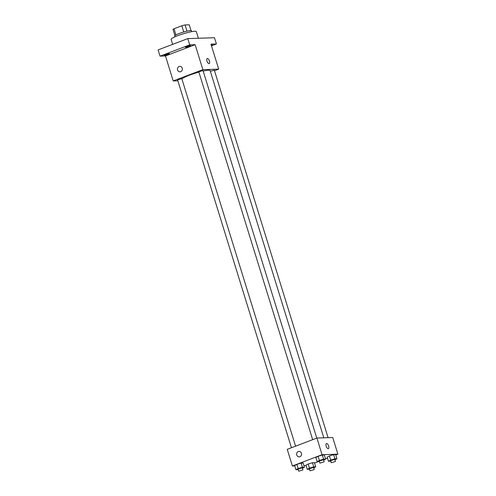 <?xml version="1.0" encoding="UTF-8"?>
<svg xmlns="http://www.w3.org/2000/svg" width="496" height="496" viewBox="0 0 496 496"><rect width="100%" height="100%" fill="white"/><g stroke="black" fill="none" stroke-linecap="round" stroke-linejoin="round"><path stroke-width="0.74" d="M175.931 34.931L174.022 28.756A8.513 1.122 162.8 0 0 173.03 29.524L174.908 35.594M174.022 28.756L181.827 25.786A8.513 1.122 162.8 0 1 185.082 24.936L189.243 24.8L191.041 30.603M187.004 31.143L185.082 24.936M174.933 36.853L174.673 36.01A8.792 1.159 -17.2 0 1 180.866 32.903A8.792 1.159 -17.2 0 1 190.489 30.585A8.792 1.159 -17.2 0 1 191.468 30.808L191.729 31.651M183.749 31.992L181.827 25.786M198.375 38.26L196.311 31.589A13.187 1.736 162.8 0 0 183.198 33.827A13.187 1.736 162.8 0 0 171.114 39.389L172.658 44.367M177.866 80.786L173.209 80.941L165.478 55.967L160.041 56.147L158.106 49.904L187.773 38.614L214.477 37.721L216.411 43.97L211.494 45.837M160.041 56.147L189.708 44.857L187.773 38.614M189.708 44.857L195.145 44.677L202.876 69.651L218.699 69.124L210.967 44.15L216.411 43.97M207.235 58.497A2.747 1.184 -110.8 0 1 209.448 61.02A2.747 1.184 -110.8 0 1 209.188 63.631A2.747 1.184 -110.8 0 1 207.105 61.485A2.747 1.184 -110.8 0 1 207.235 58.497A2.747 1.184 -110.8 0 1 209.448 61.02A2.747 1.184 -110.8 0 1 209.188 63.631M211.203 44.894A2.747 0.36 -17.2 0 1 212.028 44.776A2.747 0.36 -17.2 0 1 212.338 44.845A2.747 0.36 -17.2 0 1 211.37 45.446M169.055 53.574A2.747 0.36 -17.2 0 1 169.365 53.642A2.747 0.36 -17.2 0 1 167.431 54.61A2.747 0.36 -17.2 0 1 164.424 55.341A2.747 0.36 -17.2 0 1 164.114 55.267A2.747 0.36 -17.2 0 1 166.048 54.3A2.747 0.36 -17.2 0 1 169.055 53.574M190.266 45.502A2.747 0.36 -17.2 0 1 190.576 45.57A2.747 0.36 -17.2 0 1 188.641 46.537A2.747 0.36 -17.2 0 1 185.634 47.263A2.747 0.36 -17.2 0 1 185.324 47.194A2.747 0.36 -17.2 0 1 187.259 46.227A2.747 0.36 -17.2 0 1 190.266 45.502M165.478 55.967L195.145 44.677M323.814 437.819L210.149 70.643A14.855 1.959 162.8 0 0 203.174 71.077M198.896 72.137A14.855 1.959 162.8 0 0 181.914 78.994M173.209 80.941L202.876 69.651M218.699 69.124L214.495 70.723M295.573 446.171L181.79 78.61L177.593 79.906L291.456 447.739M328.085 437.677L214.322 70.159L210.335 71.244M316.783 438.098L203.007 70.537L198.803 71.833L312.666 439.667M179.998 71.833A2.747 2.455 88.1 0 1 179.812 66.34A2.747 2.455 88.1 0 1 179.992 71.833A2.747 2.455 88.1 0 1 179.812 66.34M294.748 465.911L292.404 465.992L287.246 449.339L316.913 438.049L332.742 437.522L337.894 454.175L335.773 454.981M292.404 465.992L322.065 454.702L316.913 438.049M322.065 454.702L337.894 454.175M326.424 443.542A2.747 1.184 -110.8 0 1 328.637 446.071A2.747 1.184 -110.8 0 1 328.383 448.675A2.747 1.184 -110.8 0 1 326.3 446.53A2.747 1.184 -110.8 0 1 326.424 443.542A2.747 1.184 -110.8 0 1 328.637 446.071A2.747 1.184 -110.8 0 1 328.377 448.682M298.22 469.582L295.932 469.737L294.643 465.577L296.887 464.374L301.128 463.103L303.13 463.041L301.128 463.103L296.887 464.374L298.177 468.534L302.417 467.269L304.42 467.201L302.411 468.274M330.745 461.137L328.457 461.286L327.168 457.126L329.412 455.923L333.659 454.652L335.656 454.59L333.659 454.652L329.412 455.923L330.702 460.083L334.943 458.819L336.945 458.75L334.943 459.823M306.063 465.533L303.924 465.608M327.478 458.137L325.55 458.868M318.314 461.627L314.563 463.053M319.43 461.509L317.142 461.664L315.853 457.498L318.097 456.301L322.344 455.03L324.341 454.962L322.344 455.03L318.097 456.301L319.387 460.462L323.628 459.197L325.63 459.129L323.628 460.201M309.535 469.21L307.247 469.359L305.958 465.198L308.202 463.996L312.443 462.731L314.445 462.663L312.443 462.731L308.202 463.996L309.492 468.156L313.732 466.891L315.735 466.823L313.726 467.895M299.187 456.884A2.747 2.455 88.1 0 1 299.007 451.391A2.747 2.455 88.1 0 1 299.187 456.884A2.747 2.455 88.1 0 1 299.007 451.391M307.247 469.359L309.492 468.156M314.235 469.526L313.59 467.443L309.386 468.745L310.031 470.822L314.235 469.526L310.031 470.822M313.732 466.891L312.443 462.731M315.735 466.823L314.445 462.663M305.958 465.198L308.202 463.996M295.932 469.737L298.177 468.534M302.92 469.898L302.275 467.821L298.071 469.117L298.716 471.2L302.92 469.898L298.716 471.2M302.417 467.269L301.128 463.103M304.42 467.201L303.13 463.041M294.643 465.577L296.887 464.374M328.457 461.286L330.702 460.083M335.445 461.454L334.8 459.37L330.603 460.666L331.247 462.749L335.445 461.454L331.247 462.749M334.943 458.819L333.659 454.652M336.945 458.75L335.656 454.59M327.168 457.126L329.412 455.923M317.142 461.664L319.387 460.462M324.13 461.826L323.485 459.749L319.288 461.044L319.926 463.128L324.13 461.826L319.926 463.128M323.628 459.197L322.344 455.03M325.63 459.129L324.341 454.962M315.853 457.498L318.097 456.301"/></g></svg>
